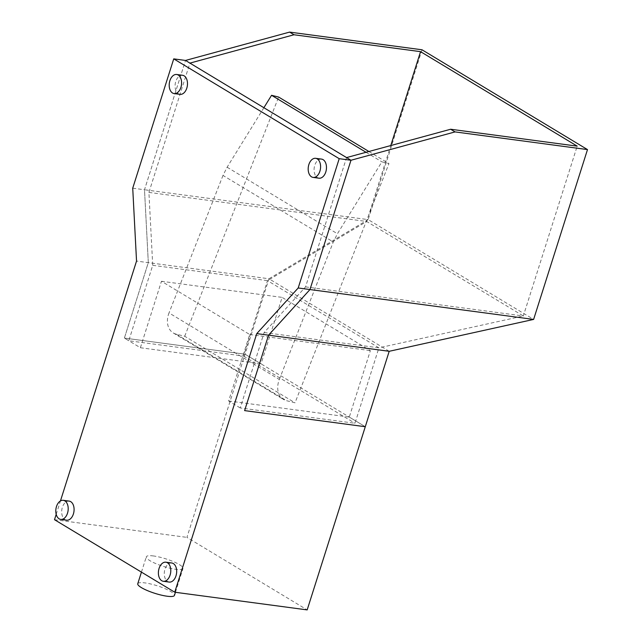 <?xml version="1.0" encoding="UTF-8"?>
<svg xmlns="http://www.w3.org/2000/svg" width="642" height="642" viewBox="0 0 642 642"><rect width="100%" height="100%" fill="white"/><g stroke="black" fill="none" stroke-linecap="round" stroke-linejoin="round"><path stroke-width="0.48" stroke-dasharray="3.21 2.41" d="M264.135 332.516L378.908 347.844L354.986 423.271L240.212 407.943L264.135 332.516L305.552 286.894L346.568 157.587M305.552 286.894L523.326 315.976L577.198 146.143M422.027 49.787L368.155 219.612L533.622 319.419M148.912 192.407L366.686 221.49L523.326 315.976L378.908 347.844L267.497 280.642L243.567 356.069L128.793 340.742L152.724 265.315L148.912 192.407L189.928 63.109M152.724 265.315L267.497 280.642L366.686 221.49L390.777 145.549M389.204 351.294L268.966 278.764L368.155 219.612L144.498 189.751L148.31 262.65L124.379 338.077L128.793 340.742M132.725 188.178L144.498 189.751L185.514 60.444L144.498 189.751L148.31 262.65L268.966 278.764L186.934 537.378L307.173 609.9M243.567 356.069L354.986 423.271M240.212 407.943L228.624 400.961L249.706 334.506L161.455 281.276L140.381 347.731L124.379 338.077L245.043 354.191L365.282 426.721L349.288 417.067L370.362 350.62L282.119 297.39L261.037 363.837L245.043 354.191L124.379 338.077L148.31 262.65L136.537 261.077M161.455 281.276L282.119 297.39M249.706 334.506L370.362 350.62M228.624 400.961L349.288 417.067M140.381 347.731L261.037 363.837M54.506 519.691L186.934 537.378M56.199 514.338L60.444 500.945M171.751 562.986A9.63 6.131 -82.4 0 0 164.625 570.441A9.63 6.131 -82.4 0 0 167.626 581.508A9.63 6.131 -82.4 0 0 169.199 582.069M66.608 520.189A9.63 6.131 97.6 0 1 65.035 519.627A9.63 6.131 97.6 0 1 62.033 508.56A9.63 6.131 97.6 0 1 69.159 501.105M321.546 159.112A9.63 6.131 -82.4 0 0 314.428 166.567A9.63 6.131 -82.4 0 0 317.429 177.633A9.63 6.131 -82.4 0 0 319.002 178.195M180.009 94.358A9.63 6.131 97.6 0 1 178.436 93.796A9.63 6.131 97.6 0 1 175.435 82.73A9.63 6.131 97.6 0 1 182.561 75.275M279.326 379.454L333.31 241.97L337.427 233.752L381.878 161.84L388.956 163.598L295.023 402.807L286.533 400.696A19.252 14.309 -58.9 0 1 283.539 399.46A19.252 14.309 -58.9 0 1 279.326 379.454L169.015 312.919A19.252 14.309 121.1 0 0 173.228 332.925A19.252 14.309 121.1 0 0 176.221 334.161L184.711 336.272L295.023 402.807M263.886 107.72L227.116 167.217L222.999 175.427L333.31 241.97M222.999 175.427L169.015 312.919M227.116 167.217L337.427 233.752M366.036 152.282L381.878 161.84M368.909 151.504L388.956 163.598M184.711 336.272L278.644 97.062M153.623 555.98A19.252 3.956 17.6 0 0 146.304 556.815A19.252 3.956 17.6 0 0 155.894 563.628A19.252 3.956 17.6 0 0 175.683 569.285A19.252 3.956 17.6 0 0 183.002 568.459A19.252 3.956 17.6 0 0 173.412 561.638A19.252 3.956 17.6 0 0 153.623 555.98M137.757 583.755A19.252 3.956 -162.4 0 1 145.076 582.92A19.252 3.956 -162.4 0 1 164.866 588.578A19.252 3.956 -162.4 0 1 174.455 595.391M176.221 334.161L286.533 400.696M173.228 332.925L283.539 399.46M141.441 572.126L146.304 556.815M175.435 592.309L183.002 568.459"/><path stroke-width="0.96" d="M289.598 32.1L185.514 60.444L189.928 63.109L294.012 34.764L289.598 32.1L422.027 49.787L587.494 149.586L455.066 131.907L350.981 160.251L346.568 157.587L450.652 129.243L577.198 146.143L420.558 51.657L390.777 145.549M455.066 131.907L450.652 129.243M60.444 500.945L136.537 261.077L132.725 188.178L173.741 58.871L339.209 158.678L298.193 287.985L309.966 289.55L268.549 335.18L244.618 410.607L365.282 426.721L389.204 351.294L268.549 335.18L309.966 289.55L350.981 160.251L309.966 289.55L533.622 319.419L587.494 149.586M294.012 34.764L420.558 51.657M389.204 351.294L533.622 319.419M307.173 609.9L365.282 426.721L244.618 410.607L268.549 335.18L256.776 333.607L174.744 592.213L307.173 609.9M174.744 592.213L54.506 519.691L56.199 514.338M339.209 158.678L350.981 160.251L185.514 60.444L173.741 58.871M298.193 287.985L256.776 333.607M163.317 581.283L169.199 582.069A9.63 6.131 -82.4 0 0 176.325 574.614A9.63 6.131 -82.4 0 0 173.324 563.548A9.63 6.131 -82.4 0 0 171.751 562.986L165.861 562.199A9.63 6.131 97.6 0 1 167.434 562.761A9.63 6.131 97.6 0 1 170.435 573.828A9.63 6.131 97.6 0 1 163.317 581.283A9.63 6.131 97.6 0 1 161.744 580.721A9.63 6.131 97.6 0 1 158.743 569.655A9.63 6.131 97.6 0 1 165.861 562.199M63.277 500.319L69.159 501.105A9.63 6.131 97.6 0 1 70.732 501.667A9.63 6.131 97.6 0 1 73.734 512.733A9.63 6.131 97.6 0 1 66.608 520.189L60.725 519.402A9.63 6.131 -82.4 0 0 67.851 511.947A9.63 6.131 -82.4 0 0 64.85 500.88A9.63 6.131 -82.4 0 0 63.277 500.319A9.63 6.131 -82.4 0 0 56.151 507.774A9.63 6.131 -82.4 0 0 59.152 518.84A9.63 6.131 -82.4 0 0 60.725 519.402M313.111 177.409L319.002 178.195A9.63 6.131 -82.4 0 0 326.12 170.74A9.63 6.131 -82.4 0 0 323.127 159.673A9.63 6.131 -82.4 0 0 321.546 159.112L315.663 158.325A9.63 6.131 97.6 0 1 317.236 158.887A9.63 6.131 97.6 0 1 320.238 169.953A9.63 6.131 97.6 0 1 313.111 177.409A9.63 6.131 97.6 0 1 311.539 176.847A9.63 6.131 97.6 0 1 308.537 165.78A9.63 6.131 97.6 0 1 315.663 158.325M176.67 74.488L182.561 75.275A9.63 6.131 97.6 0 1 184.134 75.836A9.63 6.131 97.6 0 1 187.135 86.903A9.63 6.131 97.6 0 1 180.009 94.358L174.126 93.572A9.63 6.131 -82.4 0 0 181.245 86.116A9.63 6.131 -82.4 0 0 178.243 75.05A9.63 6.131 -82.4 0 0 176.67 74.488A9.63 6.131 -82.4 0 0 169.552 81.943A9.63 6.131 -82.4 0 0 172.546 93.01A9.63 6.131 -82.4 0 0 174.126 93.572M368.909 151.504L278.644 97.062L271.566 95.297L366.036 152.282M271.566 95.297L263.886 107.72M175.435 592.309L174.455 595.391A19.252 3.956 -162.4 0 1 167.137 596.225A19.252 3.956 -162.4 0 1 147.347 590.568A19.252 3.956 -162.4 0 1 137.757 583.755L141.441 572.126"/></g></svg>
